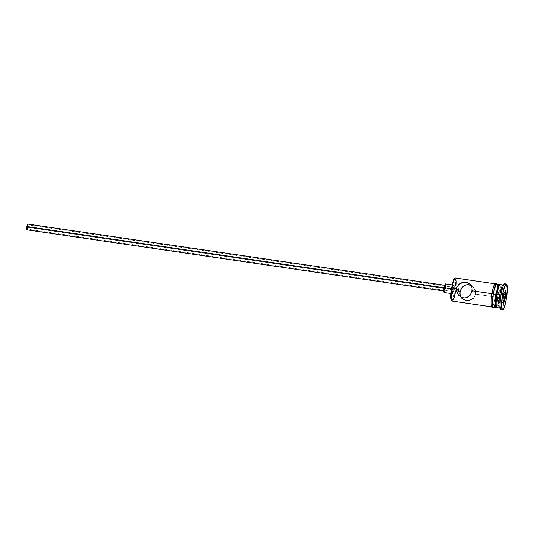 <?xml version="1.0" encoding="UTF-8"?>
<svg xmlns="http://www.w3.org/2000/svg" width="534" height="534" viewBox="0 0 534 534"><rect width="100%" height="100%" fill="white"/><g stroke="black" fill="none" stroke-linecap="round" stroke-linejoin="round"><path stroke-width="0.4" stroke-dasharray="2.67 2" d="M451.39 300.201A11.067 1.862 98.3 0 0 454.928 291.03L459.988 291.838L455.582 291.197A11.648 1.962 98.3 0 0 455.549 278.02M27.02 226.643L457.938 289.882L27.02 226.643L26.987 229.093L27.668 227.264A2.183 0.367 98.3 0 0 27.661 224.794A2.183 0.367 98.3 0 0 27.02 226.643A2.183 0.367 98.3 0 0 27.027 229.113A2.183 0.367 98.3 0 0 27.668 227.264L27.701 224.814L27.02 226.643M457.878 290.396L27.668 227.264L457.878 290.396M444.341 287.799L444.295 291.063L445.202 288.627A2.91 0.487 -81.7 0 1 444.348 291.097A2.91 0.487 -81.7 0 1 444.341 287.799A2.91 0.487 -81.7 0 1 445.196 285.33A2.91 0.487 -81.7 0 1 445.202 288.627L445.249 285.363L444.341 287.799M26.92 229.834A2.91 0.487 98.3 0 0 27.775 227.364L445.202 288.627L27.775 227.364A2.91 0.487 98.3 0 0 27.768 224.073M452.645 288.847L451.524 288.68L452.645 288.847L452.572 293.74L453.239 292.926L453.94 290.082A4.365 0.734 -81.7 0 1 452.658 293.787A4.365 0.734 -81.7 0 1 452.645 288.847A4.365 0.734 -81.7 0 1 453.927 285.143A4.365 0.734 -81.7 0 1 453.94 290.082L454.007 285.183L453.339 286.004L452.645 288.847M444.134 292.532A4.365 0.734 98.3 0 0 445.416 288.834L453.94 290.082L445.416 288.834A4.365 0.734 98.3 0 0 445.403 283.894M460.468 296.317L463.145 299.387L466.008 300.375L470.754 299.841L473.371 298.226L475.16 295.676L475.607 294.134L472.149 290.836L475.607 294.134L475.694 292.505L474.012 288.02L471.302 285.623M470.167 284.181L473.017 286.905L470.2 285.103M496.026 306.463A10.773 1.816 98.3 0 0 499.47 297.531L500.451 297.778A11.648 1.962 -81.7 0 1 496.727 307.437M499.564 307.851A11.648 1.962 98.3 0 0 503.288 298.192L504.93 298.613A13.103 2.209 -81.7 0 1 500.738 309.473M492.061 307.037L493.483 304.727L495.365 297.051L475.607 294.134L495.338 297.031L493.99 303.092L492.074 306.89L491.4 306.249L491.066 303.953L491.847 293.727L493.743 286.151L495.151 283.868L496.039 285.47L496.186 288.48L495.338 297.031A11.648 1.962 -81.7 0 1 492.749 306.209A11.648 1.962 -81.7 0 1 491.921 306.903A11.648 1.962 -81.7 0 1 491.887 293.733A11.648 1.962 -81.7 0 1 495.305 283.861A11.648 1.962 -81.7 0 1 495.899 284.762A11.648 1.962 -81.7 0 1 495.338 297.031A11.795 1.989 98.3 0 0 495.545 283.828A11.795 1.989 98.3 0 0 491.861 293.713A11.795 1.989 98.3 0 0 491.68 306.93A11.795 1.989 98.3 0 0 495.365 297.051L496.219 288.393L495.852 284.375M452.164 301.069A11.648 1.962 98.3 0 0 455.582 291.197L454.928 291.03L452.692 299.347L451.831 300.402L451.19 299.788M493.343 307.11A11.648 1.962 98.3 0 0 495.492 303.012A11.648 1.962 98.3 0 0 496.76 297.238L499.597 297.652A11.648 1.962 -81.7 0 1 496.64 307.317M497.034 307.657A11.648 1.962 98.3 0 0 500.451 297.778L503.288 298.192A11.648 1.962 -81.7 0 1 499.871 308.071L499.704 308.045M501.079 309.72A13.103 2.209 98.3 0 0 504.93 298.613L506.345 298.82L504.93 298.613A13.103 2.209 98.3 0 0 504.884 283.794M495.879 297.204L496.787 297.271L495.906 301.55L494.905 304.934L493.476 307.244M497.034 284.115A11.795 1.989 -81.7 0 1 496.78 297.258L495.385 303.559L493.83 307.183M454.341 278.848L454.748 278.528L455.389 279.142L455.709 281.325L454.928 291.03A11.067 1.862 98.3 0 0 454.561 278.628M503.088 285.002L503.255 285.022A11.648 1.962 -81.7 0 1 503.288 298.192L500.451 297.778A11.648 1.962 98.3 0 0 500.418 284.609M499.784 284.595L500.445 289.101L499.937 295.395L498.249 303.712L496.34 307.517M495.826 306.062L496.453 306.656L497.294 305.628L499.47 297.531L500.231 288.08L499.917 285.95L499.29 285.356L498.889 285.677M499.944 284.816A11.648 1.962 -81.7 0 1 499.597 297.652L496.76 297.238A11.648 1.962 98.3 0 0 497.608 288.607A11.648 1.962 98.3 0 0 496.727 284.068M496.967 284.041L497.635 288.6L496.78 297.258L497.561 290.756L497.207 284.135M494.905 304.821L497.101 294.982L497.581 287.018M497.454 285.677L496.567 284.081M493.122 306.997L493.93 306.763M491.52 295.996L491.26 298.259M491.16 305.415L491.373 306.382M495.165 283.728L494.731 284.068M492.735 289.421L492.275 291.491M464.22 285.543L463.005 286.404M474.853 289.388L472.937 286.825M473.371 298.226L475.16 295.676L475.607 294.134L475.427 290.897M504.483 283.928A13.103 2.209 -81.7 0 1 504.93 298.613L503.288 298.192A11.648 1.962 98.3 0 0 502.901 285.143M500.058 284.729A11.648 1.962 -81.7 0 1 500.451 297.778L499.47 297.531A10.773 1.816 98.3 0 0 499.11 285.456M471.469 299.527L472.143 299.153M460.835 297.051L462.037 298.553M458.059 292.085L458.466 291.304M445.596 284.135L445.683 284.495M445.736 285.623L444.909 291.103M27.982 224.807L27.314 229.26M455.195 278.147A11.648 1.962 -81.7 0 1 455.582 291.197M497.521 298.232L497.788 301.73L502.901 302.478L502.634 298.98L497.521 298.232L502.634 298.98L503.569 293.38L498.456 292.632L497.521 298.232L497.788 301.73L498.99 299.634L499.924 294.034L499.664 290.529L498.456 292.632L503.569 293.38L504.77 291.284L499.664 290.529L504.77 291.284L504.81 291.818L505.451 290.71L503.569 293.38L504.109 293.053L503.569 293.38L502.634 298.98L503.061 299.314L502.634 298.98L502.901 302.478L497.788 301.73L498.99 299.634L503.128 300.241L498.99 299.634L499.924 294.034L503.849 294.608L499.924 294.034L499.664 290.529L498.456 292.632L497.521 298.232M503.255 301.864L502.901 302.478L503.355 303.225L502.901 302.478L503.255 301.864M458.866 288.073L27.661 224.794M444.348 291.097L443.807 291.017M452.658 293.787L450.963 293.533M491.921 306.903L491.434 306.836M495.305 283.861L494.818 283.788M461.97 298.493L459.12 295.776M453.927 285.143L452.231 284.896M445.196 285.33L444.648 285.249M458.232 292.398L27.027 229.113"/><path stroke-width="0.8" d="M495.305 283.861L455.549 278.02A11.648 1.962 98.3 0 0 452.131 287.899L456.53 288.547L456.977 287.005L458.753 284.462L462.885 282.393L466.122 282.299L470.094 284.115L472.103 287.733L471.742 292.418L469.132 296.277L465.074 298.032L461.93 297.572L458.125 294.661L456.443 290.162L456.53 288.547L457.938 289.882L458.139 289.094L457.938 289.882L456.53 288.547L451.651 287.899A11.067 1.862 98.3 0 0 451.39 300.201L451.857 300.849A11.648 1.962 -81.7 0 1 452.131 287.899A11.648 1.962 98.3 0 0 452.164 301.069L491.921 306.903M455.582 291.197A11.648 1.962 -81.7 0 1 451.857 300.849M458.739 289.662L458.586 290.503L457.878 290.396L458.586 290.503L458.739 289.662M458.279 288.76L458.139 289.094L458.279 288.76M445.196 285.33L27.768 224.073A2.91 0.487 98.3 0 0 26.914 226.543L444.094 287.766L26.914 226.543A2.91 0.487 98.3 0 0 26.92 229.834L444.348 291.097M452.231 284.896L445.403 283.894A4.365 0.734 98.3 0 0 444.121 287.592L451.524 288.68L444.121 287.592A4.365 0.734 98.3 0 0 444.134 292.532L450.963 293.533M471.656 285.837L468.632 284.689L465.561 284.949L461.943 287.492L459.988 291.838L458.586 290.503L459.988 291.838L460.034 294.948L461.142 297.531M475.427 290.897L474.853 289.388M470.094 284.115L472.103 287.733L472.149 290.836L491.847 293.727L472.149 290.836L470.187 295.189L466.562 297.732L463.499 297.985L461.93 297.572L458.639 295.282L457.284 293.286L456.443 290.162L456.977 287.005L458.753 284.462L461.369 282.84L464.493 282.206L467.644 282.666L470.567 284.602M499.29 285.356L497.988 287.466L497.074 290.563L496.273 294.481L496.994 294.481L496.273 294.481A10.773 1.816 98.3 0 0 496.026 306.463L496.727 307.437A11.648 1.962 -81.7 0 1 496.994 294.481A11.648 1.962 98.3 0 0 497.034 307.657L499.871 308.071A11.648 1.962 -81.7 0 1 499.837 294.901A11.648 1.962 98.3 0 0 499.564 307.851L500.738 309.473A13.103 2.209 -81.7 0 1 501.039 294.901L496.994 294.481L499.837 294.901A11.648 1.962 -81.7 0 1 503.255 285.022L500.418 284.609A11.648 1.962 98.3 0 0 496.994 294.481A11.648 1.962 -81.7 0 1 500.058 284.729L499.11 285.456A10.773 1.816 98.3 0 0 496.273 294.481L495.492 302.391L496.106 306.556M496.767 307.177L495.966 307.417L495.665 306.876L495.325 304.574L496.146 294.361L493.303 293.94A11.648 1.962 98.3 0 0 493.343 307.11L496.179 307.531A11.648 1.962 -81.7 0 1 496.146 294.361L498.002 286.771L498.976 284.836L499.784 284.595L500.084 285.136M496.64 307.317A11.648 1.962 -81.7 0 1 496.179 307.531M506.305 284.001L504.884 283.794A13.103 2.209 98.3 0 0 501.039 294.901L502.461 295.108A13.103 2.209 -81.7 0 1 506.305 284.001A13.103 2.209 -81.7 0 1 506.345 298.82L507.293 289.201L506.552 284.128L505.645 284.395L504.55 286.578L502.461 295.108L501.039 294.901A13.103 2.209 98.3 0 0 501.079 309.72L502.501 309.927A13.103 2.209 -81.7 0 1 502.461 295.108L501.513 304.727L502.254 309.8L503.161 309.533L504.256 307.35L506.345 298.82A13.103 2.209 -81.7 0 1 502.501 309.927M495.492 303.125A11.795 1.989 -81.7 0 1 492.695 306.236A11.795 1.989 -81.7 0 1 493.282 293.92L491.854 293.693L493.282 293.92A11.795 1.989 -81.7 0 1 497.034 284.115M451.477 300.302L450.87 297.605L451.323 290.042L452.932 282.139L454.748 278.528M505.451 290.71L505.745 294.621L504.703 300.876L503.355 303.225L503.061 299.314L504.109 293.053L505.451 290.71L504.109 293.053L503.061 299.314L503.355 303.225L504.703 300.876L503.128 300.241L504.103 300.382L503.255 301.864L504.103 300.382L504.703 300.876L505.745 294.621L505.451 290.71M499.564 284.482L496.727 284.068A11.648 1.962 98.3 0 0 493.303 293.94L496.146 294.361A11.648 1.962 -81.7 0 1 499.564 284.482A11.648 1.962 -81.7 0 1 499.944 284.816M493.917 306.896L493.476 307.244L492.795 306.596L492.455 304.267L493.282 293.92L495.665 285.056L496.587 283.934L497.267 284.589M497.581 287.018L497.454 285.677M496.567 284.081L494.658 287.879L492.969 296.196L492.488 304.16L492.822 306.456L493.496 307.103M493.93 306.763L494.905 304.821M492.275 291.491L491.52 295.996M491.26 298.259L491.16 305.415M491.373 306.382L492.061 307.037M495.852 284.375L495.165 283.728M494.731 284.068L492.735 289.421M463.152 286.277L460.395 290.269L459.867 293.433L460.468 296.317M470.2 285.103L467.05 284.642L464.22 285.543M501.039 294.901A13.103 2.209 -81.7 0 1 504.483 283.928L502.901 285.143A11.648 1.962 98.3 0 0 499.837 294.901L501.039 294.901M472.143 299.153L473.371 298.226M461.556 298.065L463.145 299.387L466.008 300.375L469.232 300.282L471.469 299.527M458.466 291.304L458.379 291.944M457.925 291.511L457.865 290.736L457.925 291.511M457.938 289.882L457.865 290.736L457.938 289.882M444.195 292.532L443.814 291.43L444.121 287.592L444.822 284.749L445.182 284.021L445.596 284.135M445.683 284.495L445.71 286.351M445.096 290.423L444.355 292.405M26.96 229.827L26.914 226.543L27.895 224.233M27.948 224.474L27.988 225.228M27.434 228.879L27.067 229.747M452.131 287.899A11.648 1.962 -81.7 0 1 455.195 278.147L454.561 278.628A11.067 1.862 98.3 0 0 451.651 287.899L452.131 287.899M504.81 291.818L505.037 294.781L503.849 294.608L505.037 294.781L504.103 300.382L505.037 294.781L505.745 294.621L505.037 294.781L504.81 291.818M493.83 307.183L492.502 307.871L491.34 306.536L491.086 300.141L491.854 293.7L493.636 286.264L494.658 284.015L496.139 283.1L497.207 284.135"/></g></svg>
